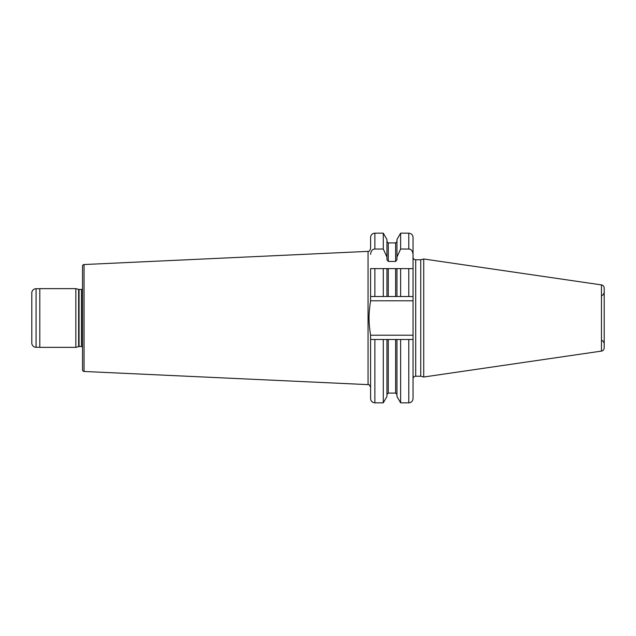 <?xml version="1.0" encoding="UTF-8"?>
<svg xmlns="http://www.w3.org/2000/svg" width="636" height="636" viewBox="0 0 636 636"><rect width="100%" height="100%" fill="white"/><g stroke="black" fill="none" stroke-linecap="round" stroke-linejoin="round"><path stroke-width="0.95" d="M75.851 288.633L75.851 347.367L39.806 347.367L39.806 288.633L75.851 288.633L78.633 289.38A1.598 1.598 0 0 0 79.055 289.436L81.456 289.436A1.598 1.598 0 0 0 82.529 289.022L82.529 346.978A1.598 1.598 0 0 0 81.456 346.564L81.456 289.436M39.806 288.712L36.069 288.712A4.269 4.269 0 0 0 31.8 292.981L31.8 343.019A4.269 4.269 0 0 0 36.069 347.288L36.069 288.712M39.806 347.288L36.069 347.288M31.8 334.687L31.8 301.313L31.8 334.687M604.2 347.924L604.2 288.076A3.204 3.204 0 0 0 601.457 284.904L423.727 258.979L423.727 377.021L601.457 351.096A3.204 3.204 0 0 0 604.2 347.924M413.042 378.897A2.671 2.671 0 0 1 415.713 376.226L420.738 376.226L420.738 259.774L423.727 258.979M420.738 376.226L423.727 377.021M413.042 257.103A2.671 2.671 0 0 0 415.713 259.774L420.738 259.774M84.055 371.464L368.045 384.629L368.045 251.371L84.055 264.536A1.598 1.598 0 0 0 82.529 266.134L82.529 369.866A1.598 1.598 0 0 0 84.055 371.464L84.055 264.536M75.851 347.367L78.633 346.62A1.598 1.598 0 0 1 79.055 346.564L81.456 346.564M368.045 251.371C368.649 252.015 369.5 251.125 370.597 248.708L370.597 237.443C370.852 234.843 372.275 233.42 374.866 233.166L374.866 249.026L383.285 249.026L383.285 233.166L374.866 233.166M370.597 339.489L374.866 339.489L374.866 402.834C372.275 402.58 370.852 401.157 370.597 398.557L370.573 335.22C368.419 320.894 368.618 314.423 370.573 300.78L370.597 268.607L386.95 268.607L386.95 296.511L400.624 296.511L396.959 296.511L396.959 268.607L383.285 268.607L383.285 296.511L386.95 296.511L370.597 296.511L374.866 296.511L374.866 268.607M395.624 296.511L395.624 268.607L400.624 268.607L400.624 296.511L413.042 296.511L413.042 339.489L396.959 339.489L400.624 339.489L400.624 402.834L408.773 402.834L408.773 339.489M400.624 402.834L396.959 396.482L396.959 339.489L383.285 339.489L386.95 339.489L386.95 396.482L383.285 402.834L383.285 339.489L374.866 339.489M408.773 268.607L408.773 296.511L413.042 296.511L413.042 268.607L396.959 268.607M370.597 254.352C370.979 250.926 372.402 249.145 374.866 249.026M383.285 233.166L386.95 239.518L386.95 259.679L388.278 261.444L395.624 261.444L396.959 259.679L396.959 239.518L400.624 233.166L400.624 249.026L408.773 249.026L408.773 233.166C411.365 233.42 412.788 234.843 413.042 237.443L413.042 268.607M413.042 339.489L413.042 398.557C412.788 401.157 411.365 402.58 408.773 402.834M408.773 249.026C411.214 249.129 412.637 250.91 413.042 254.352M386.95 257.008L383.285 249.026M396.959 257.008L400.624 249.026M601.457 351.096L601.457 284.904M415.713 376.226L415.713 259.774M79.055 346.564L79.055 289.436M78.633 346.62L78.633 289.38M413.042 335.22L370.573 335.22M370.573 300.78L413.042 300.78M388.278 339.489L388.278 393.088L386.95 394.423M395.624 261.444L395.624 242.912L388.278 242.912L388.278 261.444M388.278 268.607L388.278 296.511M388.278 393.088L395.624 393.088L395.624 339.489M601.529 295.311C602.181 295.986 603.071 295.096 604.2 292.64M368.045 384.629C368.649 383.985 369.5 384.875 370.597 387.292M374.866 402.834L383.285 402.834M400.624 233.166L408.773 233.166M388.278 242.912L386.95 241.577M395.624 393.088L396.959 394.423M395.624 242.912L396.959 241.577M601.529 340.689C602.181 340.014 603.071 340.904 604.2 343.361"/></g></svg>
